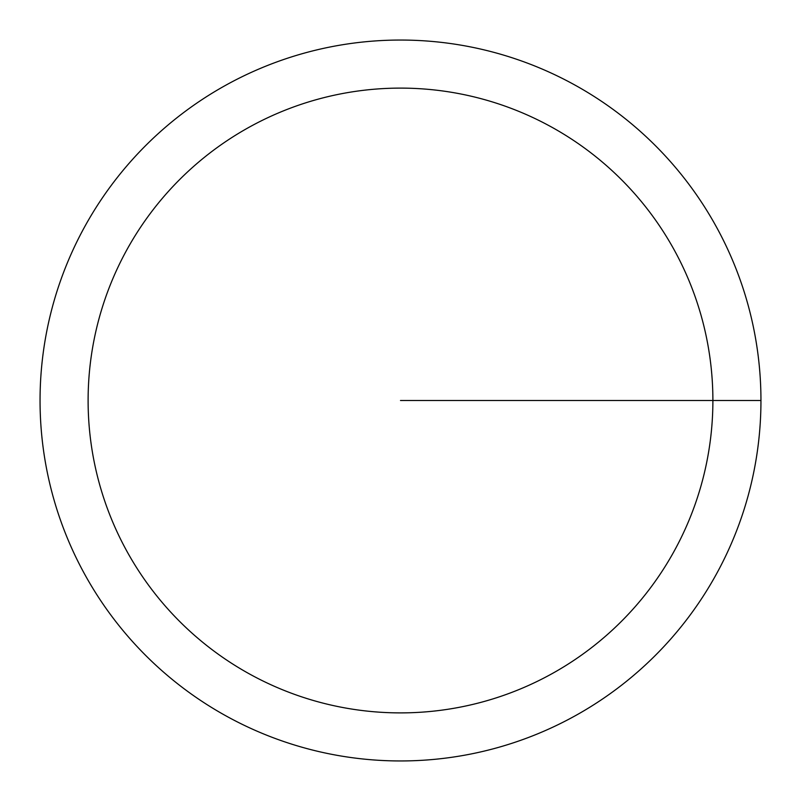 <?xml version="1.0" encoding="UTF-8"?>
<svg xmlns="http://www.w3.org/2000/svg" width="801" height="801" viewBox="0 0 801 801"><rect width="100%" height="100%" fill="white"/><g stroke="black" fill="none" stroke-linecap="round" stroke-linejoin="round"><path stroke-width="1.2" d="M40.05 400.5A360.45 360.45 0 0 1 580.725 88.34A360.45 360.45 0 0 1 580.725 712.66A360.45 360.45 0 0 1 40.05 400.5M88.11 400.5A312.39 312.39 0 0 1 556.695 129.962A312.39 312.39 0 0 1 556.695 671.038A312.39 312.39 0 0 1 88.11 400.5M400.5 400.5L760.95 400.5"/></g></svg>
